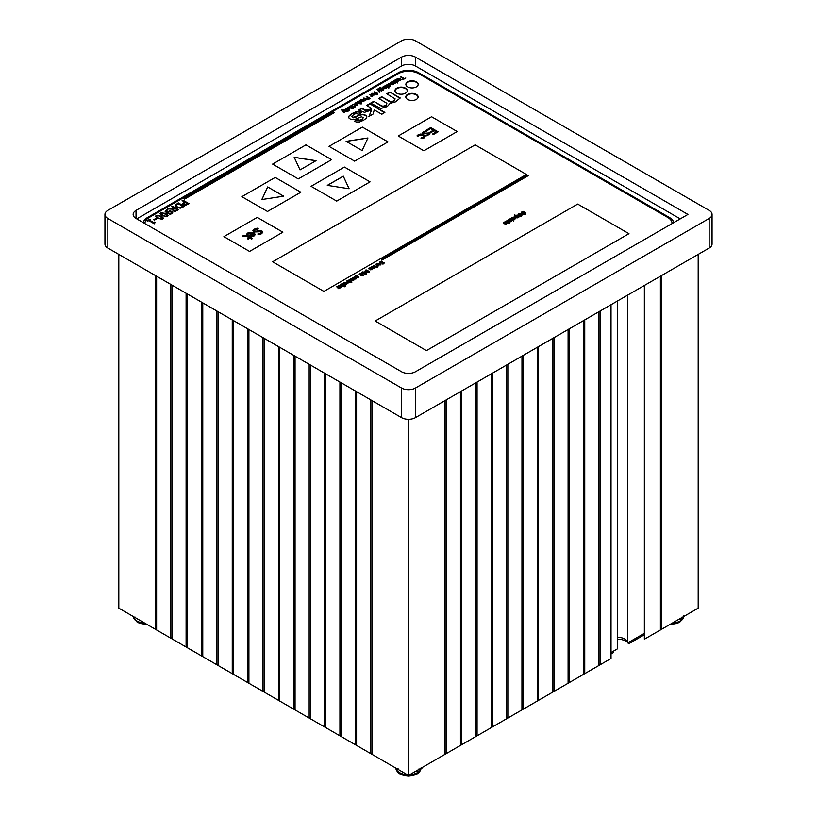 <?xml version="1.0" encoding="UTF-8"?>
<svg xmlns="http://www.w3.org/2000/svg" width="817" height="817" viewBox="0 0 817 817"><rect width="100%" height="100%" fill="white"/><g stroke="black" fill="none" stroke-linecap="round" stroke-linejoin="round"><path stroke-width="1.23" d="M648.289 636.964L693.061 611.116M644.358 634.758L628.773 643.755A11.785 6.802 0 0 0 627.997 642.754M627.548 642.325A11.785 6.802 0 0 0 617.499 639.221M613.73 650.996L613.73 652.436L611.024 653.998M601.966 663.71L408.5 775.404L123.939 611.116M422.358 132.987L423.472 131.7L425.769 130.904L426.709 131.445M425.463 133.212L429.395 132.936L430.059 133.835L426.903 135.857L425.912 135.285L428.251 134.642L428.568 133.559L423.032 133.855L422.358 132.824L425.769 130.812L426.821 131.414L424.217 132.078L423.86 133.232L429.395 133.028L430.059 133.876M428.568 133.559L428.251 134.734L428.568 133.651L428.251 134.734L425.953 135.346M423.553 132.671L423.86 133.324L423.553 132.773L425.463 133.304M242.731 236.103L243.609 235.419L247.03 235.531L251.422 237.339M242.731 236.011L243.609 235.316L247.03 235.429L250.104 237.206L250.727 236.838L252.463 238.564L251.534 239.105L249.941 238.186L248.225 239.177L247.449 238.738L249.165 237.747L246.53 236.215L242.731 236.011M249.165 237.747L247.531 238.778M250.87 237.645L252.382 238.615M252.065 235.756L254.21 234.51L252.065 235.858L250.635 235.296L252.065 235.858M254.21 234.51L253.556 233.611L250.635 235.296M246.775 234.101L248.205 232.743L253.862 232.784L255.312 234.52M252.851 233.202L249.032 233.111L247.796 234.591L246.775 234.009L248.205 232.651L253.862 232.692L255.312 234.479L254.25 235.878L252.034 236.45L249.011 235.419L252.851 233.202L249.093 235.459M252.872 230.833L254.128 229.311L257.12 228.249L258.264 228.903L255.047 229.669L254.638 231.334L260.214 230.649L262.032 231.14L262.839 232.232M258.346 230.884L262.032 231.048L262.839 232.181L261.665 233.703L258.989 234.693L257.815 234.019L260.746 233.243L261.113 231.701L253.77 232.008L252.872 230.721L254.128 229.22L257.12 228.157L258.284 228.903M257.886 233.968L260.746 233.345L261.113 231.793M261.113 231.701L261.542 232.334M254.638 231.425L254.148 230.68L254.638 231.425L258.346 230.976M430.722 127.575L438.106 131.833L433.48 134.499L432.612 133.998L436.247 131.894L434.225 130.73L430.835 132.681L429.956 132.18L433.347 130.22L430.61 128.637L426.974 130.74L426.096 130.24L430.722 127.575L438.024 131.884M426.178 130.281L430.722 127.666M433.347 130.22L430.038 132.231M436.247 131.894L432.693 134.039M417.467 135.234L420.816 133.968L423.706 134.805L425.146 136.459L424.033 137.971L421.97 138.676L420.929 138.063L423.86 136.653L422.746 135.356L419.07 135.091L418.09 136.429L417.038 135.826L418.233 134.723L420.816 134.059L423.706 134.897L425.146 136.592M417.038 135.918L417.467 135.336M422.021 137.91L423.86 136.694M420.98 138.032L422.021 138.002M223.919 236.634L249.553 251.432L282.876 232.191L257.243 217.393L223.919 236.634L249.553 251.442L282.876 232.191M143.261 222.643A14.502 8.374 0 0 1 147.417 217.679L147.417 217.588A14.502 8.374 0 0 0 143.251 222.632M144.946 223.409L144.946 223.511A14.502 8.374 180 0 0 144.946 223.603A14.502 8.374 180 0 1 144.946 223.409A14.502 8.374 180 0 1 149.194 217.496L398.247 73.704A14.502 8.374 180 0 1 418.753 73.704L667.806 217.496A14.502 8.374 180 0 1 672.054 223.409A14.502 8.374 180 0 1 672.054 223.613A14.502 8.374 180 0 0 672.054 223.511A14.502 8.374 180 0 0 672.054 223.46M418.753 72.866L418.753 72.774A14.502 8.374 0 0 0 398.247 72.774L398.247 72.866A14.502 8.374 0 0 1 418.753 72.866L669.583 217.679A14.502 8.374 0 0 1 673.739 222.643M147.417 217.679L398.247 72.866M147.417 217.588L398.247 72.774M673.749 222.632A14.502 8.374 0 0 0 669.583 217.588L669.583 217.679M418.753 72.774L669.583 217.588M343.508 109.856L345.662 109.57L347.817 110.448M343.508 109.764L345.662 109.468L348.379 111.041L346.255 111.347L346.725 110.632L345.407 109.866L343.508 109.764M346.725 110.632L345.948 111.173M347.582 110.581L348.297 111.092M348.297 110.172L345.53 108.569L348.297 110.172M345.989 108.304L348.685 109.948M352.893 108.6L353.424 108.293L352.893 108.6M350.054 106.077L352.209 105.781L354.364 106.67M350.054 105.975L352.209 105.689L354.925 107.262L352.801 107.568L353.281 106.843L350.054 105.975M353.281 106.843L352.505 107.384M354.129 106.802L354.844 107.303M355.181 103.35L356.498 102.431L359.357 103.779L355.957 102.962L355.579 103.575L357.182 105.036L354.874 103.167L356.498 102.523L359.276 103.83M355.579 103.575L357.56 104.821M358.377 101.921L359.98 102.85L360.736 102.585L360.45 101.533L358.377 101.921L359.98 102.942L360.736 102.676L360.45 101.533M357.989 101.696L359.572 100.797L360.92 101.257L361.665 102.094L360.368 103.075L361.563 103.759L361.094 104.035L357.243 101.808L359.572 100.889L361.665 102.186L361.237 102.881M360.368 103.075L361.482 103.81M361.237 102.789L361.665 102.186M363.534 101.002L363.228 99.95L361.41 99.776L361.717 100.818L363.534 101.002L363.228 99.95M363.534 101.094L363.228 100.042L363.534 101.094L361.717 100.92L361.41 99.776M363.933 101.226L361.237 101.104L361.002 99.541L363.708 99.674L363.933 101.226L364.443 100.552M360.491 100.266L361.002 99.633L363.708 99.766L363.933 101.328M360.481 100.225L361.002 99.633M371.459 96.774L370.969 96.498L371.674 95.742L369.703 94.609L372.94 95.936L371.459 96.774M370.172 94.343L372.858 95.987M371.674 95.742L371 96.58M374.329 94.762L374.023 93.71L372.205 93.536L372.521 94.588L374.329 94.762L374.023 93.71M374.329 94.854L374.023 93.812L374.329 94.854L372.521 94.68L372.205 93.536M374.737 94.997L372.031 94.864L371.806 93.301L374.513 93.434L374.737 94.997L375.248 94.312M371.806 93.404L371.286 93.986L374.513 93.526L374.737 95.089M379.731 92.015L379.251 92.301L376.954 89.247L381.753 90.85L378.434 90.401L379.731 92.015M378.434 90.401L379.68 92.045M378.108 89.911L381.631 90.922M377.454 88.961L378.108 90.003M380.548 89.216L382.07 90.095L382.836 89.829L382.591 88.808L380.548 89.216L382.07 90.187L382.836 89.921L382.591 88.808M379.915 87.991L380.171 88.992L380.671 88.338L383.061 88.522L383.776 89.349L382.101 90.646L379.65 89.237L379.527 87.725L380.947 87.613L379.527 88.553L380.171 89.094L380.671 88.43L383.061 88.624L383.776 89.441L383.336 90.125M378.925 88.481L380.456 87.419M378.914 88.43L379.527 87.828M383.336 90.033L383.776 89.441M385.624 88.246L385.318 87.194L383.5 87.021L383.806 88.062L385.624 88.246L385.318 87.194M385.624 88.338L385.318 87.286L385.624 88.338L383.806 88.165L383.5 87.021M386.022 88.481L383.326 88.348L383.102 86.786L385.798 86.919L386.022 88.481L386.543 87.797M382.581 87.511L383.102 86.878L385.798 87.011L386.022 88.573M382.581 87.47L383.102 86.878M390.587 84.631L388.79 83.589L392.18 84.406L392.568 83.804L390.495 82.609L390.965 82.333L393.733 83.937L392.507 84.733L390.587 84.631M390.965 82.333L393.651 83.988M392.568 83.804L391.547 84.631L389.26 83.324M396.337 81.649L397.47 81.383L397.225 80.311L395.387 80.178L394.897 80.852L394.376 80.546L394.968 80.046L396.265 79.709L398.42 80.954L396.337 81.68M394.591 80.25L396.265 79.617L397.705 80.035L398.42 80.863L397.869 81.618M397.225 80.311L397.47 81.475L397.225 80.403L397.47 81.475L396.868 81.588M396.337 81.751L396.868 81.68M399.472 80.025L400.544 79.402L398.757 79.79L399.472 80.117M400.544 79.402L400.218 78.943L398.757 79.79M396.827 79.239L397.542 78.565L400.371 78.585L400.565 80.178M399.86 78.738L396.827 79.147L397.542 78.463L400.371 78.483L400.565 80.076L397.95 79.852L399.86 78.738L398.032 79.892M401.096 79.382L400.565 80.076M337.972 288.677L338.647 287.941L336.686 286.808L337.145 286.532L339.923 288.135L337.972 288.707M337.145 286.532L339.841 288.176M338.647 287.941L337.972 288.769M340.485 287.206L341.557 286.583L339.77 286.971L340.485 287.298M341.557 286.583L339.77 286.971M337.84 286.42L338.555 285.746L341.383 285.766L341.577 287.359M340.873 285.93L337.84 286.328L338.555 285.654L341.383 285.674L341.577 287.267L338.963 287.033L340.873 285.93L339.045 287.084M342.109 286.563L341.577 287.267M345.52 286.154L341.669 283.928L345.52 286.154M342.139 283.652L345.908 285.93M346.306 284.071L346 283.019L344.182 282.845L344.488 283.897L346.306 284.071L346 283.019M346.306 284.173L346 283.121L346.306 284.173L344.488 283.989L344.182 282.845M346.704 284.306L344.008 284.173L343.783 282.621L346.479 282.743L346.704 284.306L347.225 283.622M343.263 283.346L343.783 282.713L346.479 282.845L346.704 284.398M343.263 283.295L343.783 282.713M347.092 280.915L349.247 280.629L351.402 281.508M347.092 280.823L349.247 280.527L351.964 282.1L349.839 282.406L350.319 281.681L347.092 280.823M350.319 281.681L349.543 282.233M351.167 281.64L351.882 282.141M356.559 277.749L357.693 277.474L357.448 276.412L355.609 276.279L355.119 276.943L354.598 276.646L355.191 276.136L356.478 275.809L358.643 277.055L356.559 277.78M354.813 276.35L356.478 275.707L357.928 276.136L358.643 276.963L358.091 277.719M357.448 276.412L357.693 277.576L357.448 276.503L357.693 277.576L357.09 277.688M356.559 277.841L357.09 277.78M360.828 274.992L362.094 275.564L363.177 274.931L360.94 273.634L359.837 274.267L360.828 274.992M359.991 273.726L360.828 275.084L362.094 275.656L363.177 275.023L363.024 275.574M363.024 275.472L363.177 274.931M363.432 275.707L360.328 275.278L359.582 273.491L362.687 273.92L363.432 275.707L363.902 275.115M359.582 273.583L359.123 274.083L362.687 274.012L363.432 275.809M363.606 273.389L364.862 273.971L365.955 273.338L363.718 272.041L362.605 272.664L363.606 273.389M362.768 272.132L363.606 273.491L364.862 274.063L365.955 273.429L365.791 273.971M365.791 273.879L365.955 273.338M366.2 274.114L363.095 273.685L362.35 271.887L365.454 272.316L366.2 274.114L366.67 273.521M361.89 272.531L362.35 271.99L365.454 272.418L366.2 274.206M366.486 271.847L368.62 272.245L367.538 271.152L366.486 271.938L368.62 272.347L368.436 271.377M367.568 270.764L368.916 271.07L369.498 271.806L369.018 272.48L366.098 272.204L364.954 271.081L366.077 269.804L366.128 271.632L367.568 270.764L369.498 271.898M365.975 270.304L366.128 271.734L367.568 270.856M365.975 270.396L366.128 271.734L365.975 270.396M364.954 271.173L366.077 269.896M369.018 272.48L369.498 271.867M377.137 267.731L377.668 267.425L377.137 267.731M377.056 266.679L376.566 266.393L377.26 265.648L375.299 264.504L378.537 265.842L377.056 266.679M375.769 264.238L378.455 265.882M377.26 265.648L376.596 266.475M379.098 264.912L380.171 264.289L378.383 264.677L379.098 265.004M380.171 264.289L378.383 264.677M376.463 264.126L377.168 263.452L379.997 263.472L380.201 265.065M379.497 263.636L376.463 264.034L377.168 263.35L379.997 263.38L380.201 264.974L377.577 264.739L379.497 263.636L377.658 264.79M380.722 264.269L380.201 264.974M503.507 223.592L503.732 222.459L505.274 222.295M504.722 223.174L506.693 223.031L506.499 224.113L505.447 224.491L504.947 224.205L506.274 223.347L503.17 222.98L505.406 222.275L503.926 223.184L506.693 223.123L506.499 224.215M506.274 223.347L504.967 224.287M506.693 223.123L506.499 224.113M503.772 222.908L504.722 223.266M508.695 221.652L506.897 220.61L510.288 221.427L510.676 220.825L508.603 219.63L509.073 219.365L511.84 220.958L510.615 221.754L508.695 221.652M509.073 219.365L511.759 221.009M510.676 220.825L509.655 221.662L507.357 220.345M512.525 220.559L509.757 218.966L512.525 220.559M510.227 218.69L512.913 220.345M514.393 219.109L514.087 218.057L512.269 217.884L512.576 218.936L514.393 219.109L514.087 218.057M514.393 219.211L514.087 218.159L514.393 219.211L512.576 219.027L512.269 217.884M514.792 219.344L512.096 219.211L511.871 217.659L514.567 217.782L514.792 219.344L515.313 218.66M511.35 218.384L511.871 217.751L514.567 217.884L514.792 219.436M511.35 218.333L511.871 217.751M516.998 217.557L517.416 216.954L516.998 217.659L515.353 217.445L515.078 216.403L515.353 217.445L516.998 217.659M517.416 216.954L515.844 216.045L515.078 216.311L515.353 217.353L515.078 216.311M517.324 217.884L514.935 217.659L514.587 216.117L515.466 215.831L514.302 215.157L518.56 217.077L517.324 217.884M514.771 214.891L518.478 217.128M515.466 215.831L514.148 216.771M514.148 216.719L514.587 216.209M521.675 213.298L521.236 212.645L521.859 211.899L523.36 211.368L523.973 211.726L522.318 212.124L522.114 212.951L525.811 212.818L525.627 214.136L524.289 214.636L523.697 214.299L525.168 213.911L525.351 213.135L521.675 213.298L521.236 212.716L523.85 211.746M525.351 213.135L525.168 214.013L525.351 213.237L525.168 214.013L523.738 214.371M524.902 212.563L525.811 212.91L525.627 214.238M525.811 212.91L525.627 214.136M523.973 212.726L524.902 212.665M522.318 212.124L522.114 213.053L522.318 212.216L522.114 213.053L523.973 212.828M154.403 220.151L153.647 219.722L155.976 218.374L156.731 218.813L154.403 220.151M155.976 218.374L156.65 218.854M153.729 219.773L155.976 218.476M158.284 217.925L160.387 218.874L161.929 218.721L162.205 217.822L158.478 215.668L156.895 215.811L156.629 216.709L158.284 217.925M156.895 215.811L156.629 216.811L156.895 215.913L156.629 216.811L158.284 218.016L160.387 218.976L161.929 218.823L162.205 217.914L161.929 218.823M161.929 218.721L162.205 217.822M162.614 219.119L157.446 218.405L155.434 216.403L156.21 215.422L161.378 216.127L163.4 218.129L162.614 219.119M155.434 216.454L156.21 215.514L161.378 216.229L163.4 218.18M162.9 215.259L165.014 216.209L166.545 216.056L166.821 215.157L163.094 213.002L161.511 213.145L161.245 214.044L162.9 215.259M161.511 213.145L161.245 214.146L161.511 213.247L161.245 214.146L162.9 215.351L165.014 216.301L166.545 216.158L166.821 215.249L166.545 216.158M166.545 216.056L166.821 215.157M167.23 216.454L162.062 215.739L160.05 213.737L160.826 212.757L165.994 213.462L168.016 215.463L167.23 216.454M160.05 213.788L160.826 212.849L165.994 213.564L168.016 215.514M170.14 213.594L171.264 213.441L170.957 211.889L168.465 211.838L167.71 212.675L170.14 213.594L171.713 212.798M171.264 213.441L171.713 212.849M167.71 212.675L170.14 213.686M169.517 210.868L171.764 211.389L172.724 212.614L171.927 213.737L170.007 214.207L167.066 213.278L165.157 211.399L167.036 209.275L167.832 209.734L166.117 211.052L167.117 212.328L169.517 210.868L171.764 211.48L172.724 212.665M167.117 212.328L169.517 210.96M166.117 211.103L167.117 212.42M167.036 209.275L167.73 209.765M165.157 211.491L167.036 209.366M175.144 210.684L177.136 209.775L175.144 210.776L173.929 210.439L175.144 210.776M177.136 209.775L174.828 208.437L173.316 209.673L173.929 210.439L173.316 209.673M173.316 209.795L173.929 210.531L173.316 209.775M172.336 209.898L172.622 209.183L167.751 208.907L174.144 208.039L171.693 206.63L172.51 206.16L178.668 209.703L175.185 211.337L173.143 210.97L172.622 209.183L172.336 209.949M172.51 206.16L178.586 209.755M171.774 206.67L172.51 206.252M174.144 208.039L173.204 208.58M168.813 208.294L173.204 208.682M167.904 208.917L168.813 208.386M180.261 207.538L182.875 206.456L180.261 207.641L177.33 206.926L180.261 207.641M182.875 206.456L178.147 203.719L176.176 205.629M176.227 205.302L177.33 206.926M176.227 205.394L177.33 207.028M175.083 205.608L178.249 202.841L184.407 206.395L180.312 208.192L176.472 207.416L175.155 205.2L178.249 202.933L184.325 206.446M187.542 203.76L185.091 202.35L183.59 203.637L184.152 204.373L187.542 203.862L185.541 204.75L183.59 203.699M185.53 205.302L183.325 204.873L182.497 203.78L184.397 201.942L182.099 200.625L182.916 200.145L189.074 203.699L185.53 205.302M182.916 200.145L188.993 203.75M182.181 200.665L182.916 200.247M184.397 201.942L182.497 203.872M382.325 259.908L381.58 259.489L527.496 175.236L528.231 175.665L382.325 259.908M527.496 175.236L528.15 175.716M381.662 259.53L527.496 175.338M333.704 112.164L334.439 112.593L184.632 199.082L183.896 198.654L333.704 112.164L334.357 112.644M183.978 198.705L333.704 112.256M147.652 221.233L147.029 220.866L150.032 219.14L150.655 219.497L149.542 220.141L153.667 222.52L155.342 222.204L154.29 223.807L148.745 220.6L147.652 221.233M153.667 222.52L154.781 221.979M149.542 220.141L153.667 222.622M150.032 219.14L150.573 219.548M147.111 220.917L150.032 219.232M520.827 215.167L521.9 214.544L520.112 214.942L520.827 215.259M521.9 214.544L520.112 214.942M518.182 214.391L518.897 213.707L521.726 213.727L521.92 215.32M521.215 213.891L518.182 214.289L518.897 213.615L521.726 213.635L521.92 215.228L519.306 214.994L521.215 213.891L519.387 215.045M522.451 214.524L521.92 215.228M516.16 215.392L518.315 215.096L520.46 215.984M516.16 215.29L518.315 215.004L521.032 216.576L518.907 216.883L519.377 216.158L516.16 215.29M519.377 216.158L518.601 216.699M520.235 216.117L520.95 216.617M513.433 221.131L513.964 220.825L513.433 221.131M504.906 221.887L507.061 221.601L509.216 222.479M504.906 221.785L507.061 221.499L509.777 223.072L507.653 223.378L508.123 222.653L504.906 221.785M508.123 222.653L507.347 223.204M508.981 222.612L509.696 223.112M382.009 264.014L383.439 263.656L383.622 262.88L379.956 263.033L379.507 262.39L382.121 261.491M379.956 263.033L379.507 262.39L380.13 261.644L381.631 261.103L382.254 261.46L380.599 261.869L380.385 262.696L384.082 262.645L383.898 263.973M383.622 262.88L383.439 263.748L383.622 262.972L383.439 263.748L382.009 264.116M382.244 262.471L384.082 262.553L383.898 263.881L381.978 264.034M384.082 262.645L383.898 263.881M380.599 261.869L380.385 262.788L380.599 261.961L380.385 262.788L382.244 262.563M376.228 267.169L373.461 265.566L376.228 267.169M373.931 265.3L376.617 266.945M373.44 268.18L374.513 267.557L372.726 267.956L373.44 268.272M374.513 267.557L372.726 267.956M370.795 267.404L371.51 266.72L374.339 266.74L374.533 268.333M373.829 266.904L370.795 267.302L371.51 266.628L374.339 266.648L374.533 268.242L371.909 268.007L373.829 266.904L371.99 268.058M375.064 267.537L374.533 268.242M369.07 269.12L369.284 267.996L370.836 267.833M370.53 269.722L371.837 268.875L368.733 268.507L370.438 267.506L370.969 267.813L369.488 268.711L372.256 268.66L372.062 269.743M371.837 268.875L370.53 269.824M370.285 268.701L372.256 268.568L372.062 269.651L370.51 269.743M372.256 268.66L372.062 269.651M369.315 268.619L370.285 268.803M355.415 278.811L355.119 277.76L353.291 277.586L353.608 278.638L355.415 278.811L355.119 277.76M355.415 278.903L355.119 277.851L355.415 278.903L353.608 278.73L353.291 277.586M355.824 279.046L353.118 278.914L352.893 277.351L355.599 277.484L355.824 279.046L356.335 278.362M352.372 278.076L352.893 277.453L355.599 277.576L355.824 279.138M352.372 278.035L352.893 277.453M350.881 280.68L349.084 279.649L352.474 280.466L352.862 279.853L350.789 278.658L351.259 278.393L354.027 279.986L352.801 280.782L350.881 280.68M351.259 278.393L353.945 280.037M352.862 279.853L351.841 280.691L349.553 279.373M347.531 283.162L348.226 282.406L346.725 281.007L349.502 282.6L347.552 283.172M346.725 281.007L349.421 282.651M348.226 282.406L347.552 283.244M344.365 286.818L340.505 284.592L344.365 286.818M340.975 284.326L344.743 286.604M400.871 76.614L404.129 78.493L405.804 78.034L402.832 79.739L403.639 78.779L400.381 76.9L400.871 76.614L404.129 78.585L405.722 78.075M403.639 78.779L402.485 79.535M393.416 82.997L391.619 81.955L395.009 82.772L395.397 82.17L393.324 80.975L393.794 80.699L397.644 82.925L395.785 82.394L395.336 83.099L393.416 82.997M393.794 80.699L397.562 82.977M395.397 82.17L394.376 82.997L392.089 81.69M389.535 85.979L389.229 84.937L387.411 84.754L387.728 85.805L389.535 85.979L389.229 84.937M389.535 86.081L389.229 85.029L389.535 86.081L387.728 85.897L387.411 84.754M389.944 86.214L387.238 86.081L387.013 84.529L389.719 84.651L389.944 86.214L390.455 85.54M386.492 85.254L387.013 84.621L389.719 84.754L389.944 86.306M386.492 85.203L387.013 84.621M388.759 88.062L384.899 85.836L388.759 88.062M385.369 85.571L389.147 87.838M376.923 94.874L376.903 93.761L376.045 94.149L376.412 93.485L374.023 92.117L377.577 93.261L376.923 94.874M377.26 93.444L377.444 94.721M377.362 93.587L377.444 94.619M374.492 91.841L376.882 93.312M376.412 93.485L375.738 93.975M376.903 93.761L376.514 94.711M368.293 99.041L369.498 98.5L367.456 98.959L367.691 97.938L367.119 98.52L368.293 99.133M369.498 98.5L368.028 97.652L367.119 98.428L367.691 97.846M368.283 99.429L366.465 98.51L367.609 97.407L366.23 96.62L370.407 98.469L368.283 99.429M366.721 96.335L370.326 98.51M367.609 97.407L366.465 98.602M366.966 99.174L366.465 98.52M365.24 100.368L364.76 100.093L365.454 99.337L363.483 98.203L366.721 99.531L365.24 100.368M363.953 97.928L366.639 99.572M365.454 99.337L364.78 100.164M353.935 106.128L355.068 105.863L354.823 104.79L352.985 104.658L352.495 105.332L351.974 105.025L352.566 104.525L353.853 104.188L356.018 105.444L353.935 106.169M352.188 104.729L353.853 104.096L355.303 104.515L356.018 105.342L355.466 106.098M354.823 104.79L355.068 105.955L354.823 104.893L355.068 105.955L354.466 106.067M353.935 106.23L354.466 106.159M351.984 108.038L349.216 106.435L351.984 108.038M349.686 106.169L352.372 107.813M349.615 109.407L349.125 109.692L347.399 107.487L351.627 108.242L348.226 107.742L349.615 109.407M348.226 107.742L349.553 109.437M347.817 107.241L351.514 108.314M349.206 110.734L349.737 110.428L349.206 110.734M344.223 112.521L343.732 112.797L341.435 109.754L346.234 111.357L342.926 110.898L344.223 112.521M342.926 110.898L344.171 112.552M342.599 110.418L346.122 111.418M341.935 109.468L342.599 110.509M526.424 174.47L323.9 291.403L272.623 261.797L475.157 144.875L526.424 174.47L475.157 144.875L272.633 261.808M375.177 321.01L577.701 204.076L628.978 233.682L426.443 350.605L375.177 321.01L577.701 204.076L628.967 233.682M331.59 159.672L298.266 178.913L272.623 164.105L298.266 178.913L331.59 159.672L305.956 144.864L272.623 164.105M387.993 141.913L354.66 161.153L329.026 146.355L354.66 161.153L387.993 141.903L362.35 127.105L329.026 146.345M336.716 201.115L311.083 186.317L336.716 201.115L370.05 181.874L336.716 201.115M300.83 192.24L267.496 211.48L241.863 196.672L267.496 211.47L300.83 192.23L275.186 177.432L241.863 196.672M423.88 150.798L398.247 135.99L423.88 150.788L457.214 131.547L423.88 150.798M380.845 108.487L370.673 103.095L373.777 101.298L382.029 106.067L384.113 106.067L386.502 104.923L386.86 103.279L378.71 98.449L381.723 96.712L390.077 101.42L392.936 101.206L394.54 100.277L395.111 98.867L386.758 93.802L389.872 92.004L400.248 97.999L395.265 101.962L390.077 103.391L387.227 106.598L380.845 108.487M356.294 122.009L354.374 121.253L357.274 119.578L359.715 120.15L362.002 119.364L363.402 117.658L361.482 116.79L354.323 119.609L350.636 119.333L348.818 117.924L348.92 116.126L353.026 113.042L357.846 111.572L361.584 112.532L358.622 114.247L356.345 113.583L354.527 114.033L352.035 115.953L353.128 117.301L362.574 114.298L365.424 115.115L366.823 116.402L366.098 118.434L363.555 120.262L359.613 121.947L356.294 122.009M396.776 93.179A6.168 3.564 180 0 1 394.968 90.656A6.168 3.564 180 0 1 401.137 87.102A6.168 3.564 180 0 1 407.295 90.656A6.168 3.564 180 0 1 403.496 93.945A6.168 3.564 180 0 1 396.776 93.179M407.601 99.429A6.168 3.564 180 0 1 405.794 96.917A6.168 3.564 180 0 1 411.962 93.352A6.168 3.564 180 0 1 418.13 96.917A6.168 3.564 180 0 1 414.321 100.205A6.168 3.564 180 0 1 407.601 99.429M407.673 86.888A6.168 3.564 180 0 1 405.865 84.376A6.168 3.564 180 0 1 412.023 80.812A6.168 3.564 180 0 1 418.192 84.376A6.168 3.564 180 0 1 414.393 87.664A6.168 3.564 180 0 1 407.673 86.888M369.989 109.059L371.5 108.314L366.567 105.464L369.682 103.667L384.889 112.45L381.774 114.247L374.247 109.897L373.155 114.002L368.906 116.463L371.5 110.05L364.494 112.358L358.622 110.05L361.635 108.314L365.791 109.989L369.989 109.529L371.5 108.314M680.244 218.874L415.475 66.014A9.865 5.699 0 0 0 401.525 66.014L136.756 218.874M368.538 109.601L369.989 109.529M367.864 109.805L368.538 110.07M367.19 109.897L367.864 110.285M366.414 109.989L367.19 110.366M365.791 109.989L366.414 110.458M364.801 109.774L365.791 110.458M363.974 109.417L364.801 110.254M361.635 108.314L363.974 109.897M359.041 110.285L361.635 108.784M371.5 110.05L369.151 116.32M369.682 103.667L384.48 112.685M366.976 105.699L369.682 104.137M405.875 84.611A6.168 3.564 180 0 1 412.023 81.281A6.168 3.564 180 0 1 418.181 84.611M405.814 97.152A6.168 3.564 180 0 1 411.962 93.832A6.168 3.564 180 0 1 418.12 97.152M394.979 90.901A6.168 3.564 180 0 1 401.137 87.572A6.168 3.564 180 0 1 407.285 90.901M366.516 116.096L366.823 117.178M366.312 115.738L366.516 116.576M365.996 115.442L366.312 116.218M365.424 115.115L365.996 115.912M364.392 114.635L365.424 115.585M363.555 114.39L364.392 115.105M362.574 114.298L363.555 114.87M361.584 114.39L362.574 114.778M360.757 114.635L361.584 114.87M359.664 115.023L360.757 115.105M357.489 115.983L359.664 115.493M355.977 116.729L357.489 116.453M354.731 117.27L355.977 117.199M354.057 117.362L354.731 117.74M353.128 117.301L353.649 117.832M352.505 117.056L353.128 117.771M352.239 116.79L352.505 117.536M351.933 116.494L352.239 117.26M360.961 112.174L361.175 112.777M360.389 111.97L360.961 112.644M359.868 111.786L360.389 112.44M359.245 111.663L359.868 112.256M358.52 111.602L359.245 112.143M357.846 111.572L358.52 112.082M356.651 111.786L357.846 112.052M355.354 112.052L356.651 112.256M354.21 112.47L355.354 112.532M353.026 113.042L354.21 112.95M351.106 114.155L353.026 113.522M350.217 114.778L351.106 114.625M349.594 115.381L350.217 115.258M348.92 116.126L349.594 115.851M362.002 119.364L362.625 119.302M361.114 119.701L362.002 119.844M360.389 119.997L361.114 120.17M359.715 120.15L360.389 120.467M359.092 120.15L359.715 120.62M358.571 120.089L359.092 120.62M358.163 119.966L358.571 120.559M357.274 119.578L358.163 120.436M354.782 121.488L357.274 120.048M389.872 92.004L399.84 98.234M387.166 94.047L389.872 92.484M392.936 101.206L394.54 100.757M392.211 101.39L392.936 101.686M391.588 101.512L392.211 101.859M391.016 101.594L391.588 101.982M390.495 101.543L391.016 102.074M390.077 101.42L390.495 102.013M389.3 101.083L390.077 101.89M381.723 96.712L389.3 101.563M379.119 98.683L381.723 97.182M384.991 105.791L386.502 105.393M384.113 106.067L384.991 106.271M383.49 106.179L384.113 106.537M382.969 106.241L383.49 106.659M382.448 106.179L382.969 106.721M382.029 106.067L382.448 106.659M373.777 101.298L382.029 106.537M371.081 103.33L373.777 101.768M343.273 176.145L349.125 188.747L327.29 185.367L343.273 176.145L349.073 188.737M327.423 185.388L343.273 176.237M283.673 196.172L261.838 199.552L267.69 186.94L283.673 196.172M267.69 186.94L283.54 196.192M261.889 199.542L267.69 187.042M300.053 169.905L294.202 157.303L316.036 160.683L300.053 169.905M294.253 157.405L315.903 160.755M346.122 141.341L367.956 137.961L362.105 150.563L346.122 141.341M346.245 141.412L367.905 138.063M398.247 135.99L431.57 116.749L457.214 131.547M311.083 186.317L344.406 167.066L370.05 181.874M415.475 66.014L415.475 57.129A9.865 5.699 0 0 0 401.525 57.129L401.525 66.014M415.475 57.129L687.934 214.442L415.475 371.745A9.865 5.699 0 0 1 401.525 371.745L136.03 218.466L136.03 210.408A9.865 5.699 0 0 0 133.151 214.442A9.865 5.699 0 0 0 136.03 218.466M104.944 214.442L104.944 244.038A9.865 5.699 0 0 0 107.834 248.062L107.834 218.466A9.865 5.699 180 0 1 104.944 214.442A9.865 5.699 180 0 1 107.834 210.408L401.525 40.85A9.865 5.699 180 0 1 415.475 40.85L709.166 210.408A9.865 5.699 180 0 1 712.056 214.442A9.865 5.699 180 0 1 709.166 218.466L709.166 248.062A9.865 5.699 0 0 0 712.056 244.038L712.056 214.442M107.834 248.062L401.525 417.63A9.865 5.699 0 0 0 415.475 417.63L709.166 248.062M107.834 218.466L401.525 388.024L401.525 417.63M415.475 417.63L415.475 388.024A9.865 5.699 180 0 1 401.525 388.024M415.475 388.024L709.166 218.466M136.03 210.408L401.525 57.129M628.773 643.755L628.773 642.315M445.03 400.565L445.03 754.316L408.5 775.404L371.97 754.316L371.97 400.565M600.138 311.011L600.138 664.762L611.024 658.471L611.024 304.721M611.024 652.558L617.499 648.821L617.499 300.983M617.499 637.311A9.967 5.76 180 0 1 627.63 642.969L644.358 633.318M600.138 664.762L598.851 664.058M598.871 664.037L598.871 311.737L598.851 665.508L584.747 673.647L583.471 672.932M583.491 672.922L583.491 320.621L583.471 674.382L569.367 682.532L568.091 681.817M568.091 329.517L568.091 683.267L553.987 691.407L552.701 690.702M552.701 338.401L552.701 692.152L538.607 700.292L537.32 699.577L537.351 347.266L537.32 701.027L523.227 709.166L521.94 708.462L521.971 356.141L521.94 709.912L507.837 718.051L506.56 717.336M506.56 365.036L506.56 718.786L492.457 726.936L491.18 726.221M491.18 373.92L491.18 727.671L477.077 735.811L475.8 735.096L475.821 382.785M475.8 382.805L475.8 736.556L461.697 744.696L460.41 743.981L460.441 391.67M460.41 391.68L460.41 745.431L446.317 753.57L445.03 752.865M371.97 752.835L370.683 753.57L356.59 745.431L356.59 391.68M356.59 743.95L355.303 744.696L341.2 736.556L341.2 382.805M341.2 735.075L339.923 735.811L325.82 727.671L325.82 373.92M325.82 726.19L324.543 726.936L310.44 718.786L310.44 365.036M310.44 717.306L309.163 718.051L295.06 709.912L295.06 356.161M295.06 708.431L293.773 709.166L279.68 701.027L279.68 347.276M279.68 699.546L278.393 700.292L264.3 692.152L264.3 338.401M264.3 690.671L263.013 691.407L248.909 683.267L248.909 329.517M248.909 681.787L247.633 682.532L233.529 674.382L233.529 320.632M233.529 672.912L232.253 673.647L218.149 665.508L218.149 311.757M218.149 664.027L216.862 664.762L202.769 656.623L202.769 302.872M202.769 655.142L201.482 655.888L187.389 647.748L187.389 293.997M187.389 646.267L186.102 647.003L171.999 638.863L171.999 285.113M171.999 637.383L170.722 638.128L156.619 629.989L156.619 276.228M156.619 628.508L155.342 629.243L118.812 608.154L118.812 254.404M698.188 254.404L698.188 608.154L661.658 629.243L660.381 628.528L660.402 276.217M660.381 276.228L660.381 629.989L644.358 639.231L644.358 285.48M627.63 642.969L627.63 295.141M155.342 629.243L155.342 275.492M170.722 638.128L170.722 284.377M186.102 647.003L186.102 293.252M201.482 655.888L201.482 302.137M216.862 664.762L216.862 311.011M232.253 673.647L232.253 319.896M247.633 682.532L247.633 328.781M263.013 691.407L263.013 337.656M370.683 753.57L370.683 399.819M355.303 744.696L355.303 390.945M339.923 735.811L339.923 382.06M324.543 726.936L324.543 373.175M309.163 718.051L309.163 364.3M293.773 709.166L293.773 355.415M278.393 700.292L278.393 346.541M568.111 681.807L568.111 329.506M569.367 328.781L569.367 682.532M661.658 275.492L661.658 629.243M445.061 752.845L445.061 400.544M446.317 399.819L446.317 753.57M461.697 390.945L461.697 744.696M477.077 382.06L477.077 735.811M491.201 726.201L491.201 373.9M492.457 373.175L492.457 726.936M506.581 717.326L506.581 365.025M507.837 364.3L507.837 718.051M523.227 355.415L523.227 709.166M538.607 346.541L538.607 700.292M584.747 319.896L584.747 673.647M408.5 419.295L408.5 775.404M553.987 337.656L553.987 691.407M552.731 690.682L552.731 338.381M679.519 618.929L680.306 618.479M682.072 617.029L680.306 619.592L679.387 619.01M680.306 619.592L679.764 619.153L680.306 619.592M135.265 617.233L133.712 617.795L133.334 616.804M134.815 617.397L135.745 617.162M422.307 767.439L422.072 768.082M418.855 769.001L416.976 771.493L416.21 770.952M416.976 771.493L416.415 771.044L416.976 771.493M401.341 771.268L402.424 771.902M396.02 769.185L397.532 768.644L396.02 769.185L395.663 768.194M144.783 623.146A12.704 7.333 180 0 1 133.733 617.795M145.661 623.657A12.561 7.251 180 0 1 134.08 618.714A12.561 7.251 180 0 1 133.518 617.305M683.666 616.539A12.704 7.333 180 0 1 679.999 621.032A12.704 7.333 180 0 1 672.217 623.146M683.492 617.233A12.561 7.251 180 0 1 682.92 618.714A12.561 7.251 180 0 1 679.897 621.533A12.561 7.251 180 0 1 671.339 623.657M421.143 768.103A12.704 7.333 180 0 1 417.487 772.596A12.704 7.333 180 0 1 409.695 774.71M407.305 774.71A12.704 7.333 180 0 1 396.153 769.144M420.98 768.797A12.561 7.251 180 0 1 420.408 770.278A12.561 7.251 180 0 1 417.375 773.096A12.561 7.251 180 0 1 408.817 775.221M408.183 775.221A12.561 7.251 180 0 1 396.592 770.278A12.561 7.251 180 0 1 396.112 769.154L396.592 770.278C398.002 773.648 401.974 775.609 408.5 776.15C415.026 775.599 418.998 773.648 420.408 770.278L421.204 767.408M133.396 616.978L136.796 621.757L139.646 623.371L147.203 624.545M683.717 615.844L682.92 618.714L680.224 621.737L677.324 623.381L669.797 624.545M398.042 768.583L396.96 768.848"/></g></svg>
